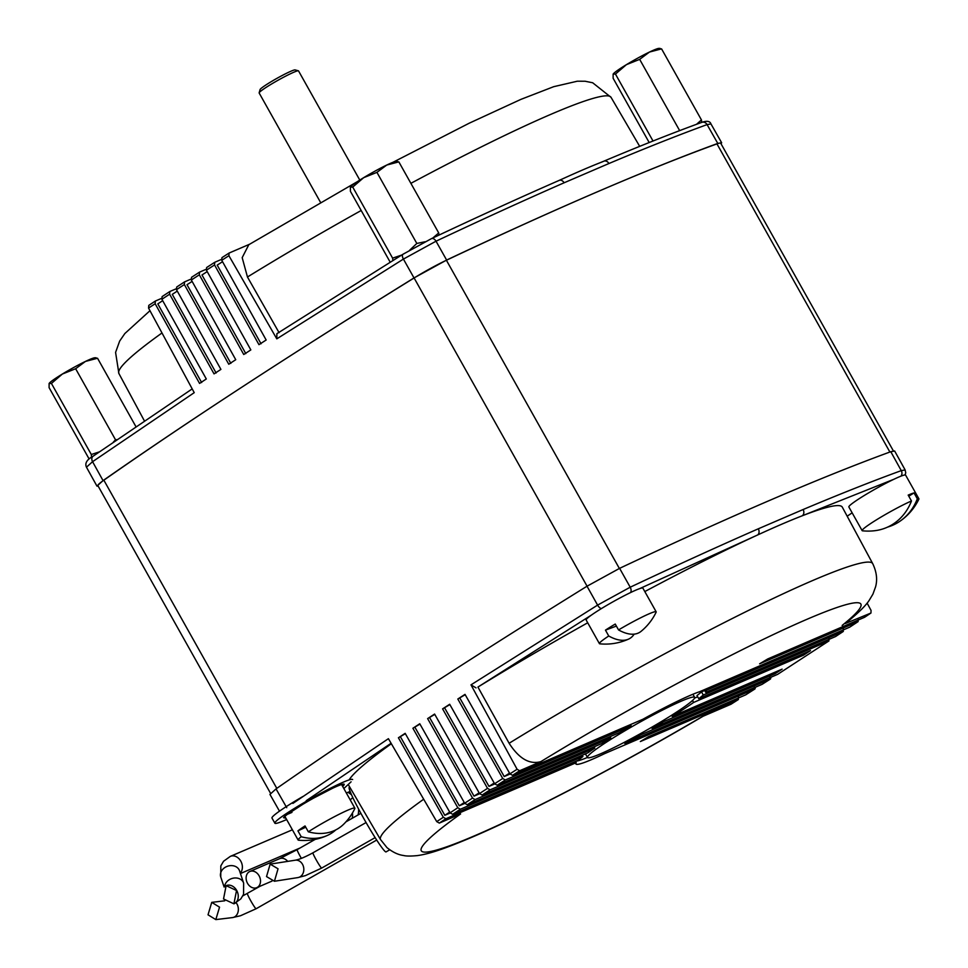 <?xml version="1.0" encoding="UTF-8"?>
<svg xmlns="http://www.w3.org/2000/svg" width="968" height="968" viewBox="0 0 968 968"><rect width="100%" height="100%" fill="white"/><g stroke="black" fill="none" stroke-linecap="round" stroke-linejoin="round"><path stroke-width="1.45" d="M98.216 486.214L96.957 486.118L103.044 480.612C188.821 420.741 292.481 353.187 414.014 277.937L446.623 260.053C557.507 207.817 647.894 168.94 717.784 143.421L721.644 142.732L710.948 123.916L707.088 124.606C678.241 135.121 645.523 148.092 608.933 163.519A4.816 3.86 67.1 0 0 603.802 161.196L603.802 161.196A4.816 3.86 67.1 0 0 603.33 161.45A283.297 23.704 150.7 0 0 599.458 162.975A283.297 23.704 150.7 0 0 582.784 169.896A283.297 23.704 150.7 0 0 562.493 178.911A283.297 23.704 150.7 0 0 559.468 180.29M608.933 163.519L564.114 182.783C524.608 200.098 481.907 219.567 436.024 241.201L403.414 259.085L276.8 338.848L228.908 255.709L221.757 260.307L221.962 257.633L229.089 253.047L221.962 257.633M221.406 259.424L214.763 262.28L214.545 264.954L258.952 344.656L266.164 340.01L221.757 260.307M214.545 264.954L206.426 270.205L206.632 267.531L214.763 262.28L206.632 267.531M206.075 269.322L199.541 272.129L199.323 274.803L243.742 354.506L250.833 349.908L206.426 270.205M190.986 279.111L184.573 281.869L184.356 284.544L228.763 364.246L235.744 359.709L191.337 280.006L191.543 277.32L199.541 272.129L191.543 277.32M176.14 288.803L169.848 291.513L169.63 294.187L214.037 373.89L220.91 369.389L176.491 289.686L176.708 287.012L184.573 281.869L176.708 287.012M161.547 298.386L155.364 301.036L155.146 303.722L199.565 383.425L206.305 378.972L161.898 299.269L162.116 296.595L169.848 291.513L162.116 296.595M155.146 303.722L148.552 308.078L194.229 392.657L92.565 461.688L86.467 467.193L96.957 486.118M721.644 142.732L721.075 143.857M261.033 343.773L217.207 265.123L222.519 261.699M201.634 382.529L157.82 303.879L162.684 300.673M216.118 372.995L172.292 294.357L177.277 291.09M230.844 363.363L187.018 284.713L192.112 281.398M245.811 353.623L201.997 274.972L207.2 271.597M249.55 244.251L229.089 253.047L228.908 255.709M361.185 210.504A282.172 23.607 150.7 0 0 247.457 277.005L279.087 332.702M276.8 338.848L276.896 333.67L402.978 254.245A4.816 2.19 58.2 0 0 403.414 259.085L414.014 277.937M247.457 277.005L242.181 257.645L248.8 244.71L357.361 181.645M558.705 180.641A4.816 3.666 66.3 0 1 559.117 180.423C519.743 197.666 477.176 217.086 431.413 238.66L402.978 254.245A4.816 2.19 58.2 0 1 403.172 254.161L431.123 238.83A4.816 3.11 64.8 0 1 431.413 238.66A4.816 3.11 64.8 0 1 436.024 241.201L446.623 260.053M148.552 308.078L148.794 305.38L155.364 301.036L148.794 305.38M562.493 178.911L559.117 180.423A4.816 3.666 66.3 0 1 564.114 182.783M893.391 450.919L720.724 143.24A33.735 2.819 150.7 0 0 716.961 143.893A1165.944 97.562 150.7 0 0 597.534 191.749A1165.944 97.562 150.7 0 0 446.405 260.259A33.735 2.819 150.7 0 0 414.11 277.973A1165.944 97.562 150.7 0 0 103.854 480.189A33.735 2.819 150.7 0 0 97.877 485.621L270.532 793.276M703.809 715.824C621.25 764.49 526.398 814.161 470.266 837.937C443.356 849.214 429.332 853.909 417.523 855.579C410.928 856.232 406.294 856.208 403.62 855.506C398.211 854.829 392.645 852.191 386.946 847.593L380.376 839.353L348.226 784.479M600.632 753.782A61.456 5.143 150.7 0 0 661.059 721.765A61.456 5.143 150.7 0 0 694.661 697.347A61.456 5.143 150.7 0 0 681.496 701.074A61.456 5.143 150.7 0 0 621.057 733.078A61.456 5.143 150.7 0 0 587.467 757.496A61.456 5.143 150.7 0 0 600.632 753.782M858.156 619.012L858.096 621.613L849.795 627.119L699.622 691.709A74.705 6.256 150.7 0 0 642.837 719.284L512.495 775.344L509.942 773.855L517.094 769.257L519.622 770.758L540.894 761.61C529.653 764.817 519.054 758.706 509.12 743.267L477.938 687.062A283.297 23.704 -29.3 0 1 587.709 622.787M603.911 752.33L604.637 753.624A74.705 6.256 150.7 0 1 591.908 759.457A74.705 6.256 150.7 0 1 575.912 763.982A74.705 6.256 150.7 0 1 576.226 762.687L445.885 818.746L439.315 823.09L436.737 821.626L443.332 817.258L445.885 818.746M517.094 769.257L470.98 684.86L597.595 605.109L630.204 587.213C676.196 565.542 718.885 546.073 758.295 528.806L803.101 509.531C839.776 494.079 872.495 481.108 901.269 470.629L905.128 469.94L894.65 451.015L890.79 451.705C820.9 477.224 730.501 516.101 619.617 568.337L587.019 586.221C465.487 661.471 361.826 729.025 276.037 788.896L269.951 794.401L279.486 811.16M292.893 803.416L388.41 738.681L436.737 821.626M405.362 733.671L398.417 737.773L443.332 817.258M398.417 737.773L405.168 733.333L450.084 812.817L457.816 807.735L460.369 809.224L582.918 756.516A74.705 6.256 150.7 0 0 578.537 760.146L452.637 814.306L450.084 812.817M419.955 724.088L412.9 728.251L457.816 807.735M412.9 728.251L419.761 723.749L464.676 803.234L472.541 798.092L475.094 799.58L594.812 748.082A74.705 6.256 150.7 0 0 587.951 752.801L467.229 804.723L464.676 803.234M434.789 714.396L427.626 718.607L472.541 798.092M427.626 718.607L434.596 714.057L479.523 793.542L487.521 788.351L490.074 789.84L610.784 737.918A74.705 6.256 150.7 0 0 601.793 743.545L482.076 795.03L479.523 793.542M449.878 704.595L442.594 708.866L487.521 788.351M442.594 708.866L449.684 704.268L494.612 783.753L502.731 778.502L505.284 779.99L631.184 725.843A74.705 6.256 150.7 0 0 619.702 732.534L497.165 785.242L494.612 783.753M465.197 694.697L457.816 699.017L502.731 778.502M457.816 699.017L465.015 694.371L509.942 773.855M867.122 603.137L871.055 610.397L870.958 613.022L864.618 617.269L767.721 658.954L759.602 663.83L857.95 621.698L849.795 627.119M585.725 753.757A61.456 5.143 150.7 0 0 585.713 754.362L587.467 757.496M449.684 812.104L444.82 815.31L450.193 812.999M576.129 761.187A74.705 6.256 150.7 0 0 587.443 757.46M697.674 696.803L694.552 698.146M704.68 690.486L701.497 691.854A74.705 6.256 -29.3 0 1 696.984 695.556L698.739 698.69A74.705 6.256 -29.3 0 0 703.264 695L828.802 640.997L829.007 638.323M509.531 773.13L504.207 776.554L510.051 774.037M494.2 783.027L488.997 786.403L494.721 783.935M479.112 792.828L474.017 796.144L479.632 793.736M464.277 802.52L459.292 805.787L464.797 803.416M843.37 628.837L843.164 631.523L705.854 690.571A74.705 6.256 -29.3 0 1 706.216 690.862A74.705 6.256 -29.3 0 1 705.745 692.374L835.553 636.545L843.31 631.438L835.553 636.545M704.256 689.724L705.745 692.374M594.122 746.848L594.812 748.082M738.451 696.936L738.366 699.549L731.021 704.232L702.224 716.622A252.055 21.09 150.7 0 1 462.184 840.95A252.055 21.09 150.7 0 1 460.599 813.943L439.315 823.09M730.888 704.293L738.233 699.622L640.356 741.548L648.463 736.684L745.675 694.867L754.81 689.022L604.637 753.624M575.536 761.441L576.226 762.687M610.082 736.672L610.784 737.918M630.483 724.596L631.184 725.843M582.216 755.27L582.918 756.516M509.12 743.267A282.172 23.607 -29.3 0 1 812.297 580.691A282.172 23.607 -29.3 0 1 872.712 563.642C876.633 571.846 877.577 579.59 875.568 586.874L872.93 594.134L868.937 600.765C865.767 605.266 860.334 611.413 845.342 623.513L870.813 613.095L864.46 617.342M762.131 684.328L770.516 678.955L640.574 734.857A74.705 6.256 150.7 0 1 624.82 743.388L762.131 684.328L770.371 679.028L770.988 677.467L768.979 678.084M770.25 677.939L769.85 676.826M754.665 687.945L754.278 686.832M753.419 688.079L755.427 687.462L754.943 688.95L745.675 694.867M777.715 674.309L828.935 640.925L777.715 674.309M777.57 674.381L652.045 728.372A74.705 6.256 150.7 0 0 663.382 721.741L775.138 673.668L782.12 669.13L672.203 716.405A74.705 6.256 150.7 0 0 693.608 702.453L803.525 655.167L810.506 650.629L698.739 698.69M852.155 512.834L847.181 516.21L852.142 512.81M644.809 591.569A283.297 23.704 -29.3 0 1 757.557 535.001A283.297 23.704 -29.3 0 1 802.182 515.811A283.297 23.704 -29.3 0 1 842.293 507.135L872.712 563.642M349.097 779.93A283.297 23.704 -29.3 0 1 391.35 743.739M346.338 792.974L350.138 791.437M391.084 743.267L306.239 800.681M591.448 615.067L477.938 687.062M476.026 687.873L470.98 684.86M758.295 528.806A4.816 3.666 66.3 0 1 757.557 535.001L639.618 588.641M803.101 509.531A4.816 3.86 67.1 0 1 802.182 515.811L893.815 479.305M671.574 715.304L672.203 716.405M774.448 672.421L775.138 673.668M662.802 720.724L663.382 721.741M651.5 727.404L652.045 728.372M640.029 733.889L640.574 734.857M624.251 742.371L624.82 743.388M705.152 689.325L705.854 690.571M701.497 691.854L703.264 695M802.835 653.92L803.525 655.167M692.507 700.493L693.608 702.453M459.885 698.122L504.207 776.554M444.675 707.971L488.997 786.403M429.695 717.712L474.017 796.144M400.486 736.89L444.82 815.31M414.969 727.355L459.292 805.787M359.793 180.072L298.531 70.906A22.579 1.888 150.7 0 0 298.386 70.809A22.579 1.888 150.7 0 0 293.703 72.273A22.579 1.888 150.7 0 0 272.274 83.575A22.579 1.888 150.7 0 0 259.146 92.831A22.579 1.888 150.7 0 0 259.158 93.013L320.517 202.348M298.386 70.809L295.131 69.914A20.171 1.682 150.7 0 0 290.945 71.221A20.171 1.682 150.7 0 0 271.802 81.312A20.171 1.682 150.7 0 0 260.077 89.576L259.146 92.831M599.422 643.647A32.537 2.723 -29.3 0 1 608.751 636A55.878 26.027 58.2 0 0 627.772 639.437A55.878 26.027 58.2 0 0 628.583 639.11A56.253 56.253 0 0 1 599.773 643.817A32.537 2.723 -29.3 0 1 599.422 643.647L586.136 619.98A32.537 2.723 -29.3 0 1 600.075 609.404A32.537 2.723 -29.3 0 1 642.885 588.145L656.159 611.8A32.537 2.723 -29.3 0 1 656.122 612.199A56.253 56.253 0 0 1 641.07 631.354A55.878 26.027 -121.8 0 1 637.549 633.362A55.878 26.027 -121.8 0 1 618.54 629.926A32.537 2.723 -29.3 0 1 652.25 612.538A32.537 2.723 -29.3 0 1 656.159 611.8M618.54 629.926L615.249 624.058A32.537 2.723 150.7 0 0 610.058 627.203A32.537 2.723 150.7 0 0 605.46 630.132L608.751 636M628.583 639.11A55.878 26.027 58.2 0 0 634.149 634.149M605.46 630.132L616.386 626.09M308.332 831.802A32.537 2.723 -29.3 0 1 344.257 811.789A32.537 2.723 -29.3 0 1 354.869 808.171A32.537 2.723 -29.3 0 1 354.82 808.57A56.253 56.253 0 0 1 343.725 824.167A55.878 41.769 -124.7 0 1 334.916 830.314A55.878 41.769 -124.7 0 1 308.332 831.802L305.041 825.934A32.537 2.723 150.7 0 0 301.036 828.608A32.537 2.723 150.7 0 0 297.938 830.859L301.229 836.727A55.878 41.769 55.3 0 0 327.62 835.323A55.878 41.769 55.3 0 0 327.813 835.239A55.878 41.769 55.3 0 0 335.775 829.903M327.62 835.323A56.253 56.253 0 0 1 298.483 840.188A32.537 2.723 -29.3 0 1 298.12 840.018A32.537 2.723 -29.3 0 1 301.229 836.727M297.938 830.859L305.755 827.204M862.149 530.645A32.537 2.723 -29.3 0 1 875.919 520.167A32.537 2.723 -29.3 0 1 911.469 500.976A55.878 49.041 69.5 0 1 892.472 524.487A55.878 49.041 69.5 0 1 874.491 530.742A56.253 56.253 0 0 1 862.512 530.815A32.537 2.723 -29.3 0 1 862.149 530.645L848.863 506.978A32.537 2.723 -29.3 0 1 869.022 492.639A32.537 2.723 -29.3 0 1 901.595 475.905A32.537 2.723 -29.3 0 1 905.612 475.131L918.898 498.798A32.537 2.723 -29.3 0 1 918.85 499.198A56.253 56.253 0 0 1 899.938 521.244A55.878 49.041 -110.5 0 0 917.313 498.786A32.537 2.723 -29.3 0 1 918.898 498.798M908.783 496.185L914.022 492.93A32.537 2.723 150.7 0 0 911.59 493.716A32.537 2.723 150.7 0 0 908.178 495.108L911.469 500.976M914.022 492.93L917.313 498.786M887.632 527.088A55.878 49.041 -110.5 0 0 898.316 522.309A55.878 49.041 -110.5 0 0 899.938 521.244M392.875 260.513L392.609 258.141L352.727 187.066L350.404 187.126L350.404 191.289L390.189 262.183M392.609 258.141L401.659 255.068M409.621 250.264L416.821 243.44L376.939 172.364L363.678 177.664L352.727 187.066M350.428 187.078L350.404 187.126A26.511 2.214 -29.3 0 1 350.428 187.078A26.511 2.214 -29.3 0 1 363.678 177.664A26.511 2.214 -29.3 0 1 386.728 165.056L376.939 172.364M432.841 237.983L438.722 232.949L398.84 161.874L386.728 165.056A26.511 2.214 -29.3 0 1 396.178 161.402L397.4 161.414M438.722 232.949L438.976 235.091M396.517 161.922L398.84 161.874M416.821 243.44L425.146 241.746M653.013 141.001L615.454 74.064L613.131 74.112L613.131 78.275L649.189 142.538M679.548 130.426L639.666 59.363L626.405 64.662L615.454 74.064M613.168 74.076L613.131 74.112A26.511 2.214 -29.3 0 1 613.168 74.076A26.511 2.214 -29.3 0 1 626.405 64.662A26.511 2.214 -29.3 0 1 649.467 52.054L639.666 59.363M696.536 124.291L701.449 119.935L661.567 48.872L649.467 52.054A26.511 2.214 -29.3 0 1 658.905 48.4L660.128 48.412M701.449 119.935L701.715 122.392M659.244 48.92L661.567 48.872M91.573 457.307L91.307 454.512L51.425 383.437L49.114 383.485L49.102 387.66L88.983 458.723M91.307 454.512L99.268 451.911M113.28 442.207L115.531 439.811L75.637 368.735L62.375 374.035L51.425 383.437M49.138 383.449L49.114 383.485A26.511 2.214 -29.3 0 1 49.138 383.449A26.511 2.214 -29.3 0 1 62.375 374.035A26.511 2.214 -29.3 0 1 85.438 361.427L75.637 368.735M135.944 426.682L97.538 358.245L85.438 361.427A26.511 2.214 -29.3 0 1 94.888 357.773L96.098 357.785M95.227 358.293L97.538 358.245M115.531 439.811L117.031 439.629M349.738 787.045L349.266 787.311A37.159 2.844 60.3 0 0 364.416 819.654A37.159 2.844 60.3 0 0 385.784 851.9A37.159 2.844 60.3 0 0 386.05 851.9L389.729 849.807M278.046 868.792L274.428 881.255L266.527 876.585L270.157 864.121L278.046 868.792M247.53 883.336A8.797 6.873 -113.3 0 0 256.786 887.644A8.797 6.873 -113.3 0 0 259.097 875.798A8.797 6.873 -113.3 0 0 249.841 871.49A8.797 6.873 -113.3 0 0 247.53 883.336M219.542 907.161L215.816 919.6L208.023 914.808L211.738 902.37L219.542 907.161M285.899 818.226L283.563 817.67A34.945 2.928 -29.3 0 1 287.387 814.342L302.5 804.517A34.945 2.928 -29.3 0 1 308.09 801.226A34.945 2.928 -29.3 0 1 313.874 797.959L332.689 788.218A34.945 2.928 -29.3 0 1 340.228 784.987C343.64 783.765 344.874 783.79 343.93 785.084A34.945 2.928 -29.3 0 1 342.636 786.379M286.649 819.581L282.958 821.106A44.589 3.727 -29.3 0 1 274.864 823.199A44.589 3.727 -29.3 0 1 306.529 801.189A44.589 3.727 -29.3 0 1 352.63 779.555M351.505 794.728L348.056 792.332M350.452 792.223A20.364 20.098 -88.5 0 0 349.484 791.764M236.531 890.512L233.917 903.822L223.523 898.982L226.137 885.659L236.531 890.512M352.171 818.311A13.6 13.419 -88.5 0 0 352.437 813.023M350.222 799.895L352.812 797.571L350.222 799.895M358.075 814.947A20.364 20.098 -88.5 0 0 358.571 808.994M302.766 796.567A44.589 3.727 150.7 0 0 271.984 818.069L274.864 823.199M342.503 786.137L343.93 785.084M351.094 781.817L343.858 788.545M287.387 814.342L291.949 812.406M161.995 332.968A282.172 23.607 150.7 0 0 118.882 373.491L115.579 352.388L119.669 341.063L124.848 333.536L149.967 310.704M392.826 162.358L469.238 123.19L520.966 99.353L553.696 86.684L577.351 81.203L585.096 81.239L592.67 82.764L611.026 97.32A282.172 23.607 150.7 0 0 550.635 114.43A282.172 23.607 150.7 0 0 410.88 183.339M192.196 388.894L93.146 456.182A4.816 3.666 -124.9 0 0 92.565 461.688L103.044 480.612M199.323 274.803L191.337 280.006M184.356 284.544L176.491 289.686M169.63 294.187L161.898 299.269M717.784 143.421L707.088 124.606A4.816 4.271 70 0 0 701.8 122.367C706.967 120.589 710.004 121.109 710.948 123.916M619.363 568.458L446.405 260.259M587.068 586.184L414.11 277.973M276.8 788.363L103.854 480.189M889.882 452.032L716.961 143.893M842.148 625.425A252.055 21.09 150.7 0 0 806.913 619.326A252.055 21.09 150.7 0 0 540.894 761.61M276.037 788.896L286.734 807.687M601.431 608.569A4.816 2.19 58.2 0 1 597.595 605.109L587.019 586.221M900.966 476.147A4.816 4.271 70 0 0 901.269 470.629L890.79 451.705M619.617 568.337L630.204 587.213A4.816 3.11 64.8 0 1 630.567 592.561M475.094 799.58L467.229 804.723M490.074 789.84L482.076 795.03M505.284 779.99L497.165 785.242M460.369 809.224L452.637 814.306M519.622 770.758L512.495 775.344M380.376 839.353A282.172 23.607 -29.3 0 1 423.681 799.217M321.691 868.042A8.797 0.678 -119.7 0 1 321.654 868.09L305.392 875.629L297.902 877.589A8.797 7.248 -98.9 0 0 302.827 864.92A8.797 7.248 -98.9 0 0 302.56 864.4A8.797 7.248 -98.9 0 0 295.192 860.213C299.173 859.548 305.089 857.079 312.942 852.808A8.797 0.678 -119.7 0 1 313.015 852.808M375.136 837.622L321.654 868.09A8.797 0.678 -119.7 0 1 321.594 868.09A8.797 0.678 -119.7 0 1 315.737 859.027A8.797 0.678 -119.7 0 1 312.942 852.808L366.073 822.546M287.726 861.375A8.797 6.873 66.7 0 0 279.583 858.701L297.152 849.65A8.797 0.678 60.3 0 0 300.564 856.982A8.797 0.678 60.3 0 0 301.351 858.374M256.109 908.71A8.797 0.678 -119.7 0 1 256.084 908.77L240.487 915.752L232.55 917.579A8.797 6.837 -96.9 0 0 237.475 904.995A8.797 6.837 -96.9 0 0 237.075 904.173A8.797 6.837 -96.9 0 0 236.131 902.733M376.685 840.055L256.084 908.77A8.797 0.678 -119.7 0 1 256.012 908.77A8.797 0.678 -119.7 0 1 249.925 899.272A8.797 0.678 -119.7 0 1 247.372 893.476A8.797 0.678 -119.7 0 1 247.433 893.476M233.978 903.797A9.886 7.756 -113.2 0 0 234.038 903.773L240.851 898.873L243.573 894.25L243.646 883.106L239.507 870.752A9.886 8.071 161.5 0 0 225.387 867.207A9.886 8.071 161.5 0 0 220.91 872.253A9.886 8.071 161.5 0 0 220.764 877.032L224.128 887.051M233.917 903.822L234.038 903.773A9.886 7.756 -113.2 0 0 237.668 899.792A9.886 7.756 -113.2 0 0 236.688 890.439A9.886 7.756 -113.2 0 0 226.258 885.611A9.886 7.756 -113.2 0 0 226.197 885.635M243.646 883.106A9.886 8.071 161.5 0 0 229.525 879.561A9.886 8.071 161.5 0 0 225.06 884.607A9.886 8.071 161.5 0 0 224.588 886.627M240.27 873.027A9.886 7.756 -113.2 0 0 241.794 870.534A9.886 7.756 -113.2 0 0 240.802 861.181A9.886 7.756 -113.2 0 0 230.372 856.353L223.56 861.254L220.825 865.876L220.764 877.032M611.026 97.32L639.691 146.362M118.882 373.491L144.413 420.923M701.8 122.367C673.038 132.846 640.368 145.781 603.802 161.196L599.458 162.975M93.146 456.182C86.878 459.606 84.652 463.273 86.467 467.193M692.919 694.25L694.661 697.347M346.363 793.022L350.15 791.485M905.092 474.961L905.745 472.795L905.128 469.94M298.12 840.018L285.27 817.101M354.869 808.171L341.595 784.528M297.902 877.589L274.428 881.255M295.192 860.213L270.157 864.121M271.972 881.122L256.786 887.644M279.583 858.701L249.841 871.49M297.152 849.65L315.193 839.377M345.915 821.868L360.907 813.326M242.871 895.848L260.114 886.216M232.55 917.579L215.816 919.6M224.77 900.797L211.738 902.37M299.995 848.029L240.439 873.535M292.384 829.794L230.372 856.353"/></g></svg>
